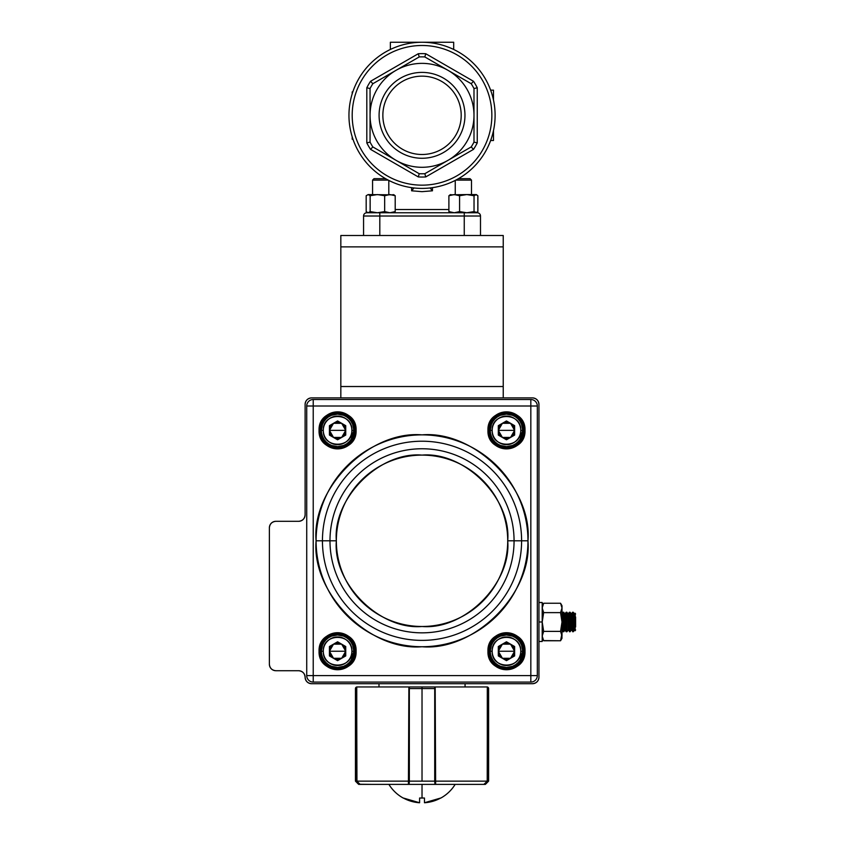 <?xml version="1.0" encoding="UTF-8"?>
<svg xmlns="http://www.w3.org/2000/svg" width="845" height="845" viewBox="0 0 845 845"><rect width="100%" height="100%" fill="white"/><g stroke="black" fill="none" stroke-linecap="round" stroke-linejoin="round"><path stroke-width="1.27" d="M366.814 212.76A3.243 3.243 0 0 0 364.522 213.711A3.243 3.243 0 0 1 366.814 212.76A3.243 3.243 0 0 0 363.561 216.014L363.561 235.501L363.561 216.014A3.243 3.243 0 0 1 366.814 212.76L379.806 212.76L379.806 216.014L464.254 216.014L464.254 235.501M480.488 235.501L480.488 216.014A3.243 3.243 0 0 0 477.245 212.76L379.806 212.76M413.913 188.044L411.61 190.801L422.025 191.657L432.45 190.801L432.45 187.653M430.147 188.044L432.45 190.801M422.025 72.395A42.937 42.937 0 0 0 379.088 115.332A42.937 42.937 0 0 0 422.025 158.268A42.937 42.937 0 0 0 464.961 115.332A42.937 42.937 0 0 0 422.025 72.395M422.025 154.498A39.166 39.166 0 0 1 382.859 115.332A39.166 39.166 0 0 1 422.025 76.156A39.166 39.166 0 0 1 461.201 115.332A39.166 39.166 0 0 1 422.025 154.498M473.506 81.289L471.204 83.718A58.463 58.463 0 0 1 473.992 88.545L477.245 87.764A61.706 61.706 0 0 0 473.506 81.289L425.764 53.731A61.706 61.706 0 0 0 418.286 53.731L419.236 56.932A58.463 58.463 0 0 1 424.813 56.932L425.764 53.731M477.245 142.889L473.992 142.108A58.463 58.463 0 0 1 471.204 146.935L473.506 149.364A61.706 61.706 0 0 0 477.245 142.889L477.245 87.764M372.18 83.011L370.554 81.289A61.706 61.706 0 0 0 366.814 87.764L370.057 88.545A58.463 58.463 0 0 1 372.846 83.718L372.18 83.011M425.764 176.922L424.813 173.721A58.463 58.463 0 0 1 419.236 173.721L418.286 176.922A61.706 61.706 0 0 0 425.764 176.922L473.506 149.364M369.107 142.34L366.814 142.889A61.706 61.706 0 0 0 370.554 149.364L372.846 146.935A58.463 58.463 0 0 1 370.057 142.108L369.107 142.34M422.025 188.403A73.082 73.082 0 0 0 495.107 115.332A73.082 73.082 0 0 0 422.025 42.25A73.082 73.082 0 0 0 348.953 115.332A73.082 73.082 0 0 0 422.025 188.403M354.361 87.722L353.823 89.095M353.823 141.559L354.361 142.932M419.236 173.721L396.041 160.328A51.968 51.968 0 0 0 473.992 115.332A51.968 51.968 0 0 0 396.041 70.325A51.968 51.968 0 0 0 396.041 160.328L372.846 146.935M471.204 146.935L424.813 173.721M473.992 88.545L473.992 142.108M370.057 142.108L370.057 88.545M372.846 83.718L419.236 56.932M424.813 56.932L471.204 83.718M493.48 130.648L493.48 140.502L490.639 140.502M493.48 100.006L493.48 90.151L490.639 90.151M390.358 49.464L390.358 42.25L453.691 42.25L453.691 49.464M352.196 93.784L352.196 91.925L352.798 91.925M352.196 92.116L352.735 92.116M352.196 136.869L352.196 139.224L352.967 139.224M352.196 139.182L352.957 139.182M503.229 246.867L340.831 246.867L340.831 235.501L503.229 235.501L503.229 397.889M340.831 246.867L340.831 397.889M538.952 404.385L538.952 677.215L538.952 404.385C538.55 400.467 536.385 398.301 532.456 397.889L311.604 397.889L532.456 397.889A6.496 6.496 0 0 1 538.952 404.385M538.952 643.108L538.952 677.215C538.55 681.133 536.385 683.299 532.456 683.711L311.604 683.711L532.456 683.711A6.496 6.496 0 0 0 538.952 677.215L538.952 643.108M304.654 674.838A6.496 6.496 0 0 1 305.108 677.215A6.496 6.496 0 0 0 311.604 683.711L366.487 683.711L311.604 683.711C307.675 683.299 305.51 681.133 305.108 677.215C304.696 673.285 302.531 671.12 298.612 670.719L275.871 670.719C271.953 670.307 269.787 668.141 269.375 664.223L269.375 527.808L269.375 664.223A6.496 6.496 0 0 0 275.871 670.719L298.612 670.719A6.496 6.496 0 0 1 305.108 677.215C304.696 673.285 302.531 671.12 298.612 670.719A6.496 6.496 0 0 1 303.207 672.62M352.692 397.889L353.242 397.889L352.692 397.889M490.808 397.889L491.367 397.889L490.808 397.889M513.454 397.889L532.456 397.889L513.454 397.889M269.375 641.154L269.375 615.171L269.375 641.154M269.375 576.85L269.375 550.866L269.375 576.85M303.133 519.474A6.496 6.496 0 0 1 298.612 521.312L275.871 521.312A6.496 6.496 0 0 0 269.375 527.808L269.375 537.23L269.375 527.808C269.787 523.879 271.953 521.714 275.871 521.312L298.612 521.312C302.531 520.911 304.696 518.745 305.108 514.816L305.108 404.385C305.51 400.467 307.675 398.301 311.604 397.889L311.604 397.889A6.496 6.496 0 0 0 305.108 404.385L305.108 514.816A6.496 6.496 0 0 1 298.612 521.312C302.531 520.911 304.696 518.745 305.108 514.816A6.496 6.496 0 0 1 304.644 517.203M273.484 670.254A6.496 6.496 0 0 0 275.871 670.719M303.207 519.411A6.496 6.496 0 0 0 304.601 517.32M534.843 398.344A6.496 6.496 0 0 0 532.456 397.889M304.644 674.817A6.496 6.496 0 0 0 303.27 672.683M336.342 540.8C332.645 498.223 379.447 451.42 422.025 455.106C464.602 451.42 511.405 498.223 507.718 540.8C511.405 583.377 464.613 630.18 422.025 626.494C379.447 630.18 332.645 583.377 336.342 540.8A85.694 85.694 0 0 1 422.025 455.106A85.694 85.694 0 0 1 507.718 540.8L514.066 540.8A92.042 92.042 0 0 1 422.025 632.842A92.042 92.042 0 0 1 329.983 540.8L322.441 540.8A99.583 99.583 0 0 0 422.025 640.383A99.583 99.583 0 0 0 521.608 540.8L514.066 540.8L521.608 540.8A99.583 99.583 0 0 0 422.025 441.217A99.583 99.583 0 0 0 322.441 540.8L329.983 540.8A92.042 92.042 0 0 1 422.025 448.758A92.042 92.042 0 0 1 514.066 540.8A92.042 92.042 0 0 0 422.025 448.758A92.042 92.042 0 0 0 329.983 540.8L336.342 540.8L329.983 540.8A92.042 92.042 0 0 0 422.025 632.842A92.042 92.042 0 0 0 514.066 540.8L507.718 540.8A85.694 85.694 0 0 1 422.025 626.494A85.694 85.694 0 0 1 336.342 540.8M530.829 406.012L313.22 406.012L313.22 675.588L530.829 675.588L530.829 406.012L530.829 675.588L537.325 675.588L537.325 406.012L537.325 675.588L537.325 406.012L530.829 406.012L530.829 399.516L313.22 399.516L313.22 406.012L306.724 406.012L306.724 675.588L313.22 675.588L313.22 406.012L537.325 406.012L537.325 675.588A6.496 6.496 0 0 1 530.829 682.084L313.22 682.084L530.829 682.084L530.829 675.588L313.22 675.588L313.22 682.084L530.829 682.084L313.22 682.084A6.496 6.496 0 0 1 306.724 675.588A6.496 6.496 0 0 0 313.22 682.084L313.22 675.588L306.724 675.588L306.724 406.012A6.496 6.496 0 0 1 313.22 399.516A6.496 6.496 0 0 0 306.724 406.012L313.22 406.012L313.22 399.516L530.829 399.516A6.496 6.496 0 0 1 537.325 406.012A6.496 6.496 0 0 0 530.829 399.516L530.829 406.012M316.093 540.8C311.53 488.167 369.392 430.306 422.025 434.869C474.668 430.306 532.53 488.156 527.967 540.8C532.53 593.433 474.668 651.294 422.025 646.731C369.392 651.294 311.53 593.443 316.093 540.8A105.931 105.931 0 0 1 422.025 434.869A105.931 105.931 0 0 1 527.967 540.8L521.608 540.8A99.583 99.583 0 0 0 422.025 441.217A99.583 99.583 0 0 0 322.441 540.8L316.093 540.8L322.441 540.8A99.583 99.583 0 0 0 422.025 640.383A99.583 99.583 0 0 0 521.608 540.8L527.967 540.8A105.931 105.931 0 0 1 422.025 646.731A105.931 105.931 0 0 1 316.093 540.8M319.072 430.369C318.047 406.498 357.118 406.498 356.094 430.369C357.118 454.24 318.047 454.24 319.072 430.369A18.516 18.516 0 0 0 337.588 448.885A18.516 18.516 0 0 0 356.094 430.369L355.449 430.369A17.861 17.861 0 0 1 337.588 448.23A17.861 17.861 0 0 1 319.716 430.369A17.861 17.861 0 0 1 337.588 412.508A17.861 17.861 0 0 1 355.449 430.369A17.861 17.861 0 0 1 337.588 448.23A17.861 17.861 0 0 1 319.716 430.369L319.072 430.369L319.716 430.369A17.861 17.861 0 0 1 337.588 412.508A17.861 17.861 0 0 1 355.449 430.369L356.094 430.369A18.516 18.516 0 0 0 337.588 411.864A18.516 18.516 0 0 0 319.072 430.369M487.956 430.369C486.942 406.498 526.012 406.498 524.988 430.369C526.012 454.24 486.942 454.24 487.956 430.369A18.516 18.516 0 0 0 506.472 448.885A18.516 18.516 0 0 0 524.988 430.369L524.333 430.369A17.861 17.861 0 0 1 506.472 448.23A17.861 17.861 0 0 1 488.611 430.369A17.861 17.861 0 0 1 506.472 412.508A17.861 17.861 0 0 1 524.333 430.369A17.861 17.861 0 0 1 506.472 448.23A17.861 17.861 0 0 1 488.611 430.369L487.956 430.369L488.611 430.369A17.861 17.861 0 0 1 506.472 412.508A17.861 17.861 0 0 1 524.333 430.369L524.988 430.369A18.516 18.516 0 0 0 506.472 411.864A18.516 18.516 0 0 0 487.956 430.369M487.956 651.231C486.942 627.349 526.012 627.349 524.988 651.231C526.012 675.102 486.942 675.102 487.956 651.231L488.611 651.231A17.861 17.861 0 0 1 506.472 633.359A17.861 17.861 0 0 1 524.333 651.231A17.861 17.861 0 0 1 506.472 669.092A17.861 17.861 0 0 1 488.611 651.231A17.861 17.861 0 0 1 506.472 633.359A17.861 17.861 0 0 1 524.333 651.231L524.988 651.231A18.516 18.516 0 0 0 506.472 632.715A18.516 18.516 0 0 0 487.956 651.231A18.516 18.516 0 0 0 506.472 669.736A18.516 18.516 0 0 0 524.988 651.231L524.333 651.231A17.861 17.861 0 0 1 506.472 669.092A17.861 17.861 0 0 1 488.611 651.231L487.956 651.231M319.072 651.231C318.047 627.349 357.118 627.349 356.094 651.231C357.118 675.102 318.047 675.102 319.072 651.231L319.716 651.231A17.861 17.861 0 0 1 337.588 633.359A17.861 17.861 0 0 1 355.449 651.231A17.861 17.861 0 0 1 337.588 669.092A17.861 17.861 0 0 1 319.716 651.231A17.861 17.861 0 0 1 337.588 633.359A17.861 17.861 0 0 1 355.449 651.231L356.094 651.231A18.516 18.516 0 0 0 337.588 632.715A18.516 18.516 0 0 0 319.072 651.231A18.516 18.516 0 0 0 337.588 669.736A18.516 18.516 0 0 0 356.094 651.231L355.449 651.231A17.861 17.861 0 0 1 337.588 669.092A17.861 17.861 0 0 1 319.716 651.231L319.072 651.231M354.794 651.231C355.745 673.423 319.421 673.423 320.371 651.231C319.421 629.029 355.745 629.029 354.794 651.231A17.217 17.217 0 0 0 337.588 634.014A17.217 17.217 0 0 0 320.371 651.231L319.716 651.231L320.371 651.231A17.217 17.217 0 0 0 337.588 668.437A17.217 17.217 0 0 0 354.794 651.231L355.449 651.231L354.794 651.231M320.371 430.369C319.421 452.571 355.745 452.571 354.794 430.369C355.745 408.177 319.421 408.177 320.371 430.369A17.217 17.217 0 0 0 337.588 447.586A17.217 17.217 0 0 0 354.794 430.369L355.449 430.369L354.794 430.369A17.217 17.217 0 0 0 337.588 413.163A17.217 17.217 0 0 0 320.371 430.369L319.716 430.369L320.371 430.369M523.689 430.369C524.639 452.571 488.304 452.571 489.255 430.369C488.304 408.177 524.639 408.177 523.689 430.369A17.217 17.217 0 0 0 506.472 413.163A17.217 17.217 0 0 0 489.255 430.369L488.611 430.369L489.255 430.369A17.217 17.217 0 0 0 506.472 447.586A17.217 17.217 0 0 0 523.689 430.369L524.333 430.369L523.689 430.369M489.255 651.231C488.304 673.423 524.639 673.423 523.689 651.231C524.639 629.029 488.304 629.029 489.255 651.231L488.611 651.231L489.255 651.231A17.217 17.217 0 0 0 506.472 668.437A17.217 17.217 0 0 0 523.689 651.231A17.217 17.217 0 0 0 506.472 634.014A17.217 17.217 0 0 0 489.255 651.231M537.325 675.588L530.829 675.588L530.829 682.084A6.496 6.496 0 0 0 537.325 675.588M524.333 651.231L523.689 651.231L524.333 651.231M542.205 630.285L542.205 638.239L543.652 640.753L560.562 640.753L562.01 636.063C562.01 638.936 562.01 638.936 562.01 636.063L562.01 607.935C562.01 605.052 562.01 605.052 562.01 607.935L560.562 603.245L543.652 603.245L542.205 607.935L543.652 612.625L542.205 621.994C542.205 596.866 542.205 596.866 542.205 621.994C542.205 647.122 542.205 647.122 542.205 621.994L538.952 621.994L542.205 621.994L542.205 602.506L538.952 602.506M538.952 641.482L542.205 641.482L542.205 621.994L543.652 631.373L542.205 636.063L543.652 640.753L542.205 636.063L542.427 634.257M378.993 686.953L378.993 683.711L378.993 686.953M465.067 683.711L465.067 686.953L465.067 683.711M560.562 631.373L562.01 621.994L560.562 612.625L543.652 612.625L560.562 612.625L562.01 607.935L562.01 605.759L560.562 603.245L562.01 607.935L560.562 612.625L562.01 621.994L560.562 631.373L543.652 631.373L560.562 631.373L562.01 636.063L560.562 631.373M561.46 638.883L560.562 640.753L562.01 638.239L561.809 634.341L560.562 640.753L543.557 640.584M542.944 632.757L543.536 631.585M562.01 607.956L562.01 607.935C562.01 605.052 562.01 605.052 562.01 607.935L562.01 636.063C562.01 638.936 562.01 638.936 562.01 636.063L562.01 636.105M542.479 638.07L542.205 636.095L543.652 631.373L542.205 621.994L543.652 612.625L542.205 607.935L543.652 603.245L560.562 603.245M542.786 605.031L543.652 603.245L542.786 605.031M542.205 607.977L542.427 609.741M542.944 611.231L543.536 612.424M560.605 612.54L561.302 611.146L560.605 612.54M542.786 638.957L542.205 638.239M560.562 640.753L561.619 638.429M521.576 645.253L522.717 651.231A16.235 16.235 0 0 1 506.472 667.465A16.235 16.235 0 0 1 490.237 651.231A16.235 16.235 0 0 1 506.472 634.986A16.235 16.235 0 0 1 522.717 651.231L520.108 660.051M520.066 660.114L518.27 662.385M517.953 662.712L515.841 664.487M515.355 664.814L512.725 666.219M512.45 666.325L506.577 667.465M506.472 667.465L500.525 666.335L497.652 664.867M497.589 664.814L495.318 663.029M494.99 662.712L493.216 660.6M492.878 660.114L491.505 657.537M491.378 657.209L490.565 654.505M490.501 654.178L490.237 651.231L491.367 645.274L492.836 642.411M492.878 642.337L494.674 640.066M494.99 639.739L497.103 637.964M497.589 637.637L500.219 636.243M500.493 636.127L506.366 634.986M506.472 634.986L512.429 636.116L515.292 637.595M515.355 637.637L517.626 639.422M517.953 639.739L519.738 641.851M520.066 642.337L521.439 644.925M492.181 651.231C491.378 669.652 521.566 669.662 520.763 651.231C521.566 632.799 491.378 632.799 492.181 651.231L490.237 651.231A16.235 16.235 0 0 0 506.472 667.465A16.235 16.235 0 0 0 522.717 651.231L520.763 651.231A14.291 14.291 0 0 1 506.472 665.522A14.291 14.291 0 0 1 492.181 651.231A14.291 14.291 0 0 1 506.472 636.94A14.291 14.291 0 0 1 520.763 651.231L522.717 651.231A16.235 16.235 0 0 0 506.472 634.986A16.235 16.235 0 0 0 490.237 651.231L492.181 651.231M514.626 646.52L514.626 655.931L506.472 660.642L498.318 655.931L498.318 646.52L506.472 641.809L514.626 646.52L514.626 655.931L514.626 646.52L506.472 641.809L498.318 646.52L498.318 655.931L506.472 660.642L498.318 655.931L498.318 646.52L506.472 641.809L514.626 646.52L514.626 651.231A8.154 8.154 0 0 1 506.472 659.375A8.154 8.154 0 0 1 498.318 651.231L514.626 651.231L498.318 651.231A8.154 8.154 0 0 1 506.472 643.077A8.154 8.154 0 0 1 514.626 651.231L514.626 655.931L506.472 660.642L514.626 655.931L506.472 660.642L502.395 658.287L510.549 658.287L514.626 651.231L510.549 644.165L514.626 646.52M498.318 651.231L498.318 646.52L502.395 644.165L498.318 651.231L502.395 658.287L498.318 655.931L498.318 651.231M502.395 644.165L506.472 641.809L510.549 644.165L502.395 644.165M352.682 645.253L353.823 651.231A16.235 16.235 0 0 1 337.588 667.465A16.235 16.235 0 0 1 321.343 651.231A16.235 16.235 0 0 1 337.588 634.986A16.235 16.235 0 0 1 353.823 651.231L351.224 660.051M351.171 660.114L349.386 662.385M349.07 662.712L346.957 664.487M346.471 664.814L343.83 666.219M343.556 666.325L337.683 667.465M337.588 667.465L331.631 666.335L328.768 664.867M328.694 664.814L326.423 663.029M326.096 662.712L324.322 660.6M323.994 660.114L322.621 657.537M322.484 657.209L321.681 654.505M321.618 654.178L321.343 651.231L322.473 645.274L323.952 642.411M323.994 642.337L325.779 640.066M326.096 639.739L328.209 637.964M328.694 637.637L331.335 636.243M331.61 636.127L337.482 634.986M337.588 634.986L343.535 636.116L346.408 637.595M346.471 637.637L348.742 639.422M349.07 639.739L350.844 641.851M351.171 642.337L352.545 644.925M323.297 651.231C322.494 669.652 352.671 669.662 351.879 651.231C352.671 632.799 322.494 632.799 323.297 651.231A14.291 14.291 0 0 1 337.588 636.94A14.291 14.291 0 0 1 351.879 651.231L353.823 651.231A16.235 16.235 0 0 0 337.588 634.986A16.235 16.235 0 0 0 321.343 651.231L323.297 651.231L321.343 651.231A16.235 16.235 0 0 0 337.588 667.465A16.235 16.235 0 0 0 353.823 651.231L351.879 651.231A14.291 14.291 0 0 1 337.588 665.522A14.291 14.291 0 0 1 323.297 651.231M345.732 646.52L345.732 655.931L337.588 660.642L329.434 655.931L329.434 646.52L337.588 641.809L345.732 646.52L345.732 655.931L345.732 646.52L337.588 641.809L329.434 646.52L329.434 655.931L329.434 646.52L337.588 641.809L345.732 646.52L345.732 651.231L329.434 651.231A8.154 8.154 0 0 1 337.588 643.077A8.154 8.154 0 0 1 345.732 651.231A8.154 8.154 0 0 1 337.588 659.375A8.154 8.154 0 0 1 329.434 651.231L345.732 651.231L345.732 655.931L337.588 660.642L329.434 655.931L337.588 660.642L345.732 655.931L337.588 660.642L333.511 658.287L341.655 658.287L345.732 651.231L341.655 644.165L345.732 646.52M329.434 651.231L329.434 646.52L333.511 644.165L329.434 651.231L333.511 658.287L329.434 655.931L329.434 651.231M333.511 644.165L337.588 641.809L341.655 644.165L333.511 644.165M352.682 424.391L353.823 430.369A16.235 16.235 0 0 1 337.588 446.614A16.235 16.235 0 0 1 321.343 430.369A16.235 16.235 0 0 1 337.588 414.134A16.235 16.235 0 0 1 353.823 430.369L351.224 439.189M351.171 439.263L349.386 441.523M349.07 441.85L346.957 443.636M346.471 443.963L343.83 445.357M343.556 445.473L337.683 446.614M337.588 446.614L331.631 445.484L328.768 444.005M328.694 443.963L326.423 442.167M326.096 441.85L324.322 439.749M323.994 439.263L322.621 436.675M322.484 436.347L321.681 433.643M321.618 433.327L321.343 430.369L322.473 424.422L323.952 421.549M323.994 421.486L325.779 419.215M326.096 418.888L328.209 417.113M328.694 416.775L331.335 415.381M331.61 415.275L337.482 414.134M337.588 414.134L343.535 415.265L346.408 416.733M346.471 416.775L348.742 418.571M349.07 418.888L350.844 421M351.171 421.486L352.545 424.063M323.297 430.369C322.494 448.801 352.671 448.801 351.879 430.369C352.671 411.937 322.494 411.937 323.297 430.369A14.291 14.291 0 0 1 337.588 416.078A14.291 14.291 0 0 1 351.879 430.369L353.823 430.369A16.235 16.235 0 0 0 337.588 414.134A16.235 16.235 0 0 0 321.343 430.369L323.297 430.369L321.343 430.369A16.235 16.235 0 0 0 337.588 446.614A16.235 16.235 0 0 0 353.823 430.369L351.879 430.369A14.291 14.291 0 0 1 337.588 444.66A14.291 14.291 0 0 1 323.297 430.369M345.732 425.669L345.732 435.08L337.588 439.78L329.434 435.08L329.434 425.669L337.588 420.958L345.732 425.669L345.732 435.08L345.732 425.669L337.588 420.958L329.434 425.669L329.434 435.08L337.588 439.78L329.434 435.08L329.434 425.669L337.588 420.958L345.732 425.669L345.732 430.369L329.434 430.369A8.154 8.154 0 0 1 337.588 422.215A8.154 8.154 0 0 1 345.732 430.369A8.154 8.154 0 0 1 337.588 438.523A8.154 8.154 0 0 1 329.434 430.369L345.732 430.369L345.732 435.08L337.588 439.78L345.732 435.08L341.655 437.435L345.732 430.369L341.655 423.313L345.732 425.669M333.511 437.435L329.434 435.08L329.434 430.369L333.511 437.435L341.655 437.435L337.588 439.78L333.511 437.435M329.434 430.369L329.434 425.669L333.511 423.313L329.434 430.369M333.511 423.313L337.588 420.958L341.655 423.313L333.511 423.313M521.576 424.391L522.717 430.369A16.235 16.235 0 0 1 506.472 446.614A16.235 16.235 0 0 1 490.237 430.369A16.235 16.235 0 0 1 506.472 414.134A16.235 16.235 0 0 1 522.717 430.369L520.108 439.189M520.066 439.263L518.27 441.523M517.953 441.85L515.841 443.636M515.355 443.963L512.725 445.357M512.45 445.473L506.577 446.614M506.472 446.614L500.525 445.484L497.652 444.005M497.589 443.963L495.318 442.167M494.99 441.85L493.216 439.749M492.878 439.263L491.505 436.675M491.378 436.347L490.565 433.643M490.501 433.327L490.237 430.369L491.367 424.422L492.836 421.549M492.878 421.486L494.674 419.215M494.99 418.888L497.103 417.113M497.589 416.775L500.219 415.381M500.493 415.275L506.366 414.134M506.472 414.134L512.429 415.265L515.292 416.733M515.355 416.775L517.626 418.571M517.953 418.888L519.738 421M520.066 421.486L521.439 424.063M492.181 430.369C491.378 448.801 521.566 448.801 520.763 430.369C521.566 411.937 491.378 411.937 492.181 430.369A14.291 14.291 0 0 1 506.472 416.078A14.291 14.291 0 0 1 520.763 430.369L522.717 430.369A16.235 16.235 0 0 0 506.472 414.134A16.235 16.235 0 0 0 490.237 430.369L492.181 430.369L490.237 430.369A16.235 16.235 0 0 0 506.472 446.614A16.235 16.235 0 0 0 522.717 430.369L520.763 430.369A14.291 14.291 0 0 1 506.472 444.66A14.291 14.291 0 0 1 492.181 430.369M514.626 425.669L514.626 435.08L506.472 439.78L498.318 435.08L498.318 425.669L506.472 420.958L514.626 425.669L514.626 435.08L506.472 439.78L514.626 435.08L514.626 425.669L506.472 420.958L498.318 425.669L498.318 435.08L498.318 425.669L506.472 420.958L514.626 425.669L514.626 430.369A8.154 8.154 0 0 1 506.472 438.523A8.154 8.154 0 0 1 498.318 430.369L514.626 430.369L498.318 430.369A8.154 8.154 0 0 1 506.472 422.215A8.154 8.154 0 0 1 514.626 430.369L510.549 423.313L502.395 423.313L506.472 420.958L514.626 425.669M506.472 439.78L498.318 435.08L506.472 439.78L502.395 437.435L510.549 437.435L514.626 430.369L514.626 435.08L506.472 439.78M498.318 430.369L498.318 425.669L502.395 423.313L498.318 430.369L502.395 437.435L498.318 435.08L498.318 430.369M372.983 784.392L388.901 784.392L372.983 784.392M455.159 784.392L471.066 784.392L455.159 784.392A38.902 38.902 0 0 1 440.879 798.029M487.216 782.164L487.385 688.58L488.611 688.58A1.627 1.627 0 0 0 487.301 686.985A1.627 1.627 0 0 1 488.611 688.58L487.385 688.58L487.385 781.139L483.889 784.392L435.629 784.392L483.889 784.392L487.301 781.139L487.301 686.953L435.186 686.953L435.186 781.139L487.301 781.139L487.301 686.953L435.186 686.953L435.629 784.392L434.953 784.392L436.559 784.392L434.953 784.392L434.721 781.139L434.721 688.58L409.339 688.58L409.339 781.139L422.025 781.139L422.025 688.58L422.025 781.139L434.721 781.139L409.339 781.139L409.107 784.392L435.629 784.392L434.721 781.139L488.611 781.139L488.611 688.58L488.611 781.139L487.385 781.139L484.027 784.392L471.721 784.392L484.312 784.382M437.298 784.392L436.559 784.392L437.298 784.392M407.501 784.392L409.107 784.392L407.501 784.392M355.449 781.139L358.692 784.392L372.339 784.392L360.023 784.392L356.664 781.139L409.339 781.139L408.431 784.392L409.107 784.392L360.171 784.392L408.431 784.392L408.874 686.953L356.759 686.953L356.759 781.139L408.874 781.139L408.874 686.953L356.759 686.953L356.759 781.139L360.171 784.392L356.664 781.139L356.664 688.58L355.449 688.58L355.449 781.139L356.664 781.139L355.449 781.139L355.449 688.58L356.664 688.58L356.949 782.438M484.322 784.382L484.977 784.255M485.611 784.002L486.361 783.473M486.414 783.431L486.91 782.808M487.385 781.139L484.027 784.392L471.721 784.392L485.357 784.392L488.611 781.139M487.385 688.58L487.301 688.052L487.385 688.58M409.107 784.392L434.953 784.392A0.644 0.644 -90 0 0 435.46 784.149A0.644 0.644 90 0 1 434.953 784.392L434.731 686.953L408.874 686.953L408.874 688.58L435.186 688.58L434.731 686.953L422.025 686.953L422.025 688.58L422.025 686.953L409.329 686.953A0.644 0.644 90 0 0 408.874 687.143A0.644 0.644 -90 0 1 409.329 686.953L409.107 784.392A0.644 0.644 -90 0 1 408.6 784.149A0.644 0.644 90 0 0 409.107 784.392M357.646 783.431L357.139 782.808M357.667 783.452L358.438 784.002M358.671 784.118L359.769 784.382M356.759 686.985A1.627 1.627 0 0 0 355.449 688.58A1.627 1.627 0 0 1 356.759 686.985M356.833 782.164L356.664 781.15L360.023 784.392L372.339 784.392L359.083 784.255M424.465 802.75L424.465 798.029L419.595 798.029L422.025 798.029L422.025 784.392L422.025 798.029L424.465 798.029L424.465 802.75A38.817 38.817 0 0 0 440.72 798.029L424.465 802.75L432.545 801.377M403.34 798.029L403.34 798.029A38.817 38.817 0 0 0 419.595 802.75L419.595 798.029L422.025 798.029L419.595 798.029L419.595 802.75L403.34 798.029L410.902 801.197M422.025 784.392L388.901 784.392L422.025 784.392M411.209 801.292L419.595 802.75M432.851 801.292L440.72 798.029M562.01 613.576L562.939 612.255L562.981 631.743L563.773 631.595M564.935 629.937L564.893 614.051L563.636 612.255L563.678 631.743L564.935 629.937L566.192 631.733L566.953 631.648M564.893 614.051L566.15 612.245L566.192 631.733M566.953 631.733L568.178 629.969L568.115 614.04L566.847 612.245L566.889 631.733L568.146 629.926L570.132 631.733L570.121 612.329M568.115 614.04L569.372 612.245L569.414 631.722M569.372 612.245L571.336 614.04L571.368 629.916M571.336 614.04L572.593 612.234L572.625 631.722L573.322 631.711M574.579 629.916L574.547 614.03L573.28 612.234L573.311 631.722L574.579 629.916L575.149 630.729L575.118 613.216L575.625 623.969M575.614 626.916L575.603 617.03L575.614 626.916M564.967 613.956L563.773 612.445M569.467 631.722L570.132 631.69M575.625 629.916L575.139 630.708M568.157 613.977L566.953 612.393M566.287 612.245L566.942 612.245M563.097 612.255L563.763 612.245M370.142 211.599L368.166 212.76L366.181 211.599L366.181 195.734L368.166 194.572L370.142 195.734L370.142 211.599L377.409 212.76L384.665 211.599L389.936 212.76L395.207 211.599L395.207 195.734L389.936 194.572L384.665 195.734L384.665 211.599M370.142 195.734L377.409 194.572L384.665 195.734M393.221 194.572L395.207 195.734M393.221 212.76L395.207 211.599M368.166 194.572L394.161 194.857M474.034 195.734L474.034 211.599L476.791 212.507L477.837 211.599L477.837 195.734L476.358 194.572L474.034 195.734L466.81 194.572L475.936 194.572M450.797 212.76L448.896 211.599L454.24 212.76L459.574 211.599L466.81 212.76L474.034 211.599M450.797 194.572L448.896 195.734L448.896 211.599M448.896 195.734L454.24 194.572L459.574 195.734L459.574 211.599M459.574 195.734L466.81 194.572L449.941 194.825M475.936 212.76L466.81 212.76M475.893 194.572L477.879 195.734L477.879 211.599L475.893 212.76M385.573 178.665L374.018 178.665L372.571 180.101L372.571 194.572L372.571 180.101L388.204 180.101M455.846 180.101L471.489 180.101L470.042 178.665L458.486 178.665M363.561 216.014L379.806 216.014L379.806 235.501M464.254 212.76L464.254 216.014L480.488 216.014M477.245 212.76A3.243 3.243 0 0 1 479.537 213.711M448.896 209.518L395.207 209.518M411.61 187.653L411.61 190.801M418.286 53.731L370.554 81.289M366.814 87.764L366.814 142.889M370.554 149.364L418.286 176.922M491.853 115.332A69.829 69.829 0 0 1 422.025 185.161A69.829 69.829 0 0 1 352.196 115.332A69.829 69.829 0 0 1 422.025 45.493A69.829 69.829 0 0 1 491.853 115.332M495.107 115.332A73.082 73.082 0 0 0 422.025 42.25A73.082 73.082 0 0 0 348.953 115.332M503.229 386.524L340.831 386.524M542.205 605.759L543.652 603.245L542.205 605.759M388.901 784.392A38.902 38.902 0 0 0 403.181 798.029M562.01 630.37L562.981 631.743M571.378 629.937L570.132 631.733L571.368 629.926L573.311 631.722M574.547 614.03L575.118 613.216L575.603 614.04M572.593 612.234L574.547 614.019M566.15 612.245L566.847 612.245M562.939 612.255L563.636 612.255M564.978 630L563.773 631.733M574.568 629.926L575.139 630.74M571.357 613.998L570.121 612.245M388.806 180.418L388.806 194.572M374.018 178.665L372.571 180.101M471.489 180.101L471.489 194.572M455.244 180.418L455.244 194.572"/></g></svg>
